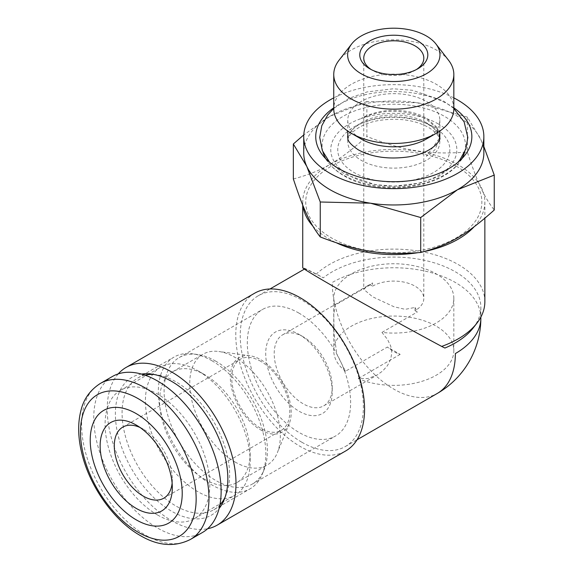 <?xml version="1.0" encoding="UTF-8"?>
<svg xmlns="http://www.w3.org/2000/svg" width="573" height="573" viewBox="0 0 573 573"><rect width="100%" height="100%" fill="white"/><g stroke="black" fill="none" stroke-linecap="round" stroke-linejoin="round"><path stroke-width="0.43" stroke-dasharray="2.87 2.15" d="M439.828 136.94L436.375 126.769L426.341 118.045C417.531 113.046 406.787 110.489 394.102 110.36C378.216 109.923 362.351 117.071 361.234 118.661C364.858 116.462 379.541 111.04 391.996 111.398C405.125 111.255 416.578 113.884 426.341 119.27L435.981 127.414L439.828 137.964L434.928 149.725L430.13 153.987L426.333 156.25L439.806 137.785M453.837 107.839A78.057 45.066 0 0 0 448.988 104.766A78.057 45.066 0 0 0 333.751 107.839M483.856 146.495L480.79 139.518A90.061 52 0 0 0 457.476 116.204A90.061 52 0 0 0 417.101 102.746A90.061 52 0 0 0 330.112 116.204A90.061 52 0 0 0 303.733 152.977M453.837 97.876A90.061 52 0 0 0 333.751 97.876M473.269 327.863A87.06 50.266 0 0 0 480.854 307.343A87.06 50.266 0 0 0 455.356 271.803A87.06 50.266 0 0 0 323.322 277.833L316.325 274.052C307.372 269.482 302.838 267.383 302.73 267.763M484.858 301.685A91.064 52.573 0 0 0 458.185 264.511A91.064 52.573 0 0 0 316.325 274.052M304.385 269.117L304.729 268.916C305.345 268.766 311.483 271.702 323.151 277.74L323.322 277.833M371.24 69.577A30.018 17.333 0 0 0 372.565 70.393L369.735 68.76L372.565 70.393A30.018 17.333 0 0 0 415.024 70.393A30.018 17.333 0 0 0 416.349 69.577M448.602 60.323A60.043 34.666 0 0 0 436.254 49.966A60.043 34.666 0 0 0 338.98 60.323M453.837 108.791A60.043 34.666 0 0 0 436.254 84.281A60.043 34.666 0 0 0 370.817 76.768A60.043 34.666 0 0 0 333.751 108.791M426.341 139.024A46.033 26.58 0 0 0 439.828 120.237A46.033 26.58 0 0 0 426.341 101.442A46.033 26.58 0 0 0 376.175 95.677A46.033 26.58 0 0 0 347.761 120.237A46.033 26.58 0 0 0 361.241 139.024M474.05 226.844A91.064 52.573 0 0 0 484.858 202.004A91.064 52.573 0 0 0 458.185 164.823A91.064 52.573 0 0 0 358.942 153.428A91.064 52.573 0 0 0 302.73 202.004A91.064 52.573 0 0 0 302.945 205.643M312.751 225.977A91.064 52.573 0 0 0 329.403 239.177A91.064 52.573 0 0 0 336.759 242.988M483.856 152.977A90.061 52 0 0 0 480.79 139.518L467.332 117.085L417.101 102.746L366.878 101.55L366.878 136.496C405.29 151.286 428.919 154.939 467.332 152.031C477.624 183.059 483.956 196.704 494.248 210.026M456.065 166.048A88.063 50.839 0 0 0 331.523 166.048A88.063 50.839 0 0 0 331.523 237.953A88.063 50.839 0 0 0 456.065 237.953A88.063 50.839 0 0 0 456.065 166.048M293.34 178.948C321.46 171.563 338.758 161.579 366.878 136.496M303.217 336.817A41.027 23.686 -120 0 0 282.704 334.782A41.027 23.686 -120 0 0 276.415 367.665A41.027 23.686 -120 0 0 303.217 403.822A41.027 23.686 -120 0 0 323.731 405.849A41.027 23.686 -120 0 0 332.233 387.069A41.027 23.686 -120 0 0 303.217 336.817L298.977 334.367A47.036 27.153 -120 0 0 265.714 353.57A47.036 27.153 -120 0 0 298.977 411.17A47.036 27.153 -120 0 0 332.233 391.968A47.036 27.153 -120 0 0 298.977 334.367L303.217 336.817M372.565 286.163A30.018 17.333 180 0 1 415.024 286.163A30.018 17.333 180 0 1 423.812 298.418A30.018 17.333 180 0 1 415.024 310.673L415.024 307.45L405.161 309.341L393.995 306.763L372.565 296.778L363.769 289.358L367.823 285.648L372.565 282.933L372.565 286.163L370.273 284.838A41.027 23.686 60 0 1 372.565 282.933M370.273 284.838L334.926 305.244L333.801 315.107L334.016 333.4L336.766 354.057L345.447 371.268L387.427 347.03L400.162 354.386A41.027 23.686 60 0 1 393.794 351.528A41.027 23.686 60 0 1 387.427 347.03M215.756 361.169A73.05 42.18 -120 0 0 197.32 354.458A73.05 42.18 -120 0 0 179.227 357.552A73.05 42.18 -120 0 0 168.032 416.091A73.05 42.18 -120 0 0 215.756 480.461A73.05 42.18 -120 0 0 252.278 484.085A73.05 42.18 -120 0 0 264.01 469.96A73.05 42.18 -120 0 0 215.756 361.169M298.977 313.123A73.05 42.18 -120 0 0 262.448 309.506A73.05 42.18 -120 0 0 251.253 368.045A73.05 42.18 -120 0 0 298.977 432.414A73.05 42.18 -120 0 0 335.499 436.032A73.05 42.18 -120 0 0 346.701 377.5A73.05 42.18 -120 0 0 298.977 313.123M212.074 360.84A76.051 43.913 -120 0 0 192.886 353.849A76.051 43.913 -120 0 0 174.049 357.072A76.051 43.913 -120 0 0 162.395 418.018A76.051 43.913 -120 0 0 212.074 485.037A76.051 43.913 -120 0 0 250.107 488.805A76.051 43.913 -120 0 0 262.312 474.1A76.051 43.913 -120 0 0 212.074 360.84M225.06 497.314A76.051 43.913 -120 0 0 226.091 495.015A76.051 43.913 -120 0 0 175.854 381.754A76.051 43.913 -120 0 0 156.658 374.763A76.051 43.913 -120 0 0 154.151 374.506M145.019 375.172A76.051 43.913 -120 0 0 137.821 377.987A76.051 43.913 -120 0 0 126.167 438.932A76.051 43.913 -120 0 0 175.854 505.952A76.051 43.913 -120 0 0 213.879 509.719A76.051 43.913 -120 0 0 219.91 504.899M141.531 374.083A79.518 45.912 -120 0 0 117.601 433.202A79.518 45.912 -120 0 0 171.606 511.238A79.518 45.912 -120 0 0 219.115 508.466M254.641 293.211A91.064 52.58 -120 0 0 240.681 366.183A91.064 52.58 -120 0 0 300.173 446.431A91.064 52.58 -120 0 0 345.705 450.944M118.231 373.897A91.064 52.58 -120 0 0 114.743 448.38A91.064 52.58 -120 0 0 171.606 520.656A91.064 52.58 -120 0 0 207.627 528.736M301.806 442.22A87.06 50.266 -120 0 0 345.333 446.532A87.06 50.266 -120 0 0 358.684 376.769A87.06 50.266 -120 0 0 301.806 300.051A87.06 50.266 -120 0 0 258.273 295.74A87.06 50.266 -120 0 0 244.929 365.502A87.06 50.266 -120 0 0 301.806 442.22M304.729 268.916C304.578 269.453 312.801 274.517 329.403 284.115C358.426 300.897 410.232 329.561 444.841 347.997M345.447 371.268A60.043 34.666 180 0 1 333.751 350.712A60.043 34.666 180 0 1 370.817 318.681A60.043 34.666 180 0 1 436.254 326.195A60.043 34.666 180 0 1 453.837 350.712A60.043 34.666 180 0 1 420.876 381.647A60.043 34.666 180 0 1 358.189 378.624L367.93 378.545L377.134 375.021L382.793 370.903L387.534 365.531L390.7 359.292L391.81 352.674L390.7 345.999L387.534 339.474L381.969 332.404A60.043 34.666 0 0 0 453.837 298.418A60.043 34.666 0 0 0 436.254 273.901A60.043 34.666 0 0 0 370.817 266.388A60.043 34.666 0 0 0 333.751 298.418A60.043 34.666 0 0 0 334.926 305.244M415.024 307.45A41.027 23.686 60 0 1 417.316 311.999L415.024 310.673M400.162 354.386L358.189 378.624M381.969 332.404L417.316 311.999M417.638 252.743A91.064 52.573 0 0 0 424.708 251.454M366.878 101.55L330.112 116.204L303.783 134.891M467.332 117.085L467.332 152.031M260.765 429.965A43.032 24.847 -120 0 0 289.186 423.776A43.032 24.847 -120 0 0 260.765 359.694A43.032 24.847 -120 0 0 249.907 355.74A43.032 24.847 -120 0 0 230.84 383.931A43.032 24.847 -120 0 0 260.765 429.965M235.023 461.981A64.047 36.98 -120 0 0 267.047 465.154A64.047 36.98 -120 0 0 277.332 452.777A64.047 36.98 -120 0 0 235.023 357.394A64.047 36.98 -120 0 0 218.865 351.507A64.047 36.98 -120 0 0 203 354.221A64.047 36.98 -120 0 0 193.187 405.548A64.047 36.98 -120 0 0 235.023 461.981M204.862 479.4A64.047 36.98 -120 0 0 236.885 482.566A64.047 36.98 -120 0 0 250.15 453.25A64.047 36.98 -120 0 0 204.862 374.814L204.862 374.814A64.047 36.98 -120 0 0 172.838 371.641A64.047 36.98 -120 0 0 163.026 422.96A64.047 36.98 -120 0 0 204.862 479.4M197.785 370.724L204.862 374.814L197.785 370.724A74.053 42.753 -120 0 0 160.762 367.057A74.053 42.753 -120 0 0 149.41 426.398A74.053 42.753 -120 0 0 197.785 491.655A74.053 42.753 -120 0 0 234.815 495.323A74.053 42.753 -120 0 0 250.15 461.423A74.053 42.753 -120 0 0 197.785 370.724M157.453 514.941A74.053 42.753 -120 0 0 194.476 518.608A74.053 42.753 -120 0 0 205.829 459.267A74.053 42.753 -120 0 0 157.453 394.009A74.053 42.753 -120 0 0 120.423 390.342A74.053 42.753 -120 0 0 109.078 449.683A74.053 42.753 -120 0 0 157.453 514.941M112.423 376.475A90.061 52 -120 0 0 98.613 448.645A90.061 52 -120 0 0 157.453 528.012A90.061 52 -120 0 0 202.484 532.475M172.122 483.146A41.027 23.686 -120 0 0 172.315 479.4A41.027 23.686 -120 0 0 143.3 429.148L136.224 425.059L143.3 429.148A41.027 23.686 -120 0 0 139.955 427.437M260.765 361.327A41.027 23.686 -120 0 0 240.252 359.3A41.027 23.686 -120 0 0 233.963 392.176A41.027 23.686 -120 0 0 260.765 428.332A41.027 23.686 -120 0 0 281.279 430.366A41.027 23.686 -120 0 0 287.567 397.483A41.027 23.686 -120 0 0 260.765 361.327M426.341 122.744A46.033 26.58 0 0 0 376.175 116.985A46.033 26.58 0 0 0 347.761 141.538A46.033 26.58 0 0 0 361.241 160.333A46.033 26.58 0 0 0 411.407 166.091A46.033 26.58 0 0 0 439.828 141.538A46.033 26.58 0 0 0 426.341 122.744M433.417 126.826A56.039 32.353 0 0 0 354.164 126.826A56.039 32.353 0 0 0 354.164 172.588A56.039 32.353 0 0 0 433.417 172.588A56.039 32.353 0 0 0 433.417 126.826M438.366 123.976A63.037 36.393 0 0 0 349.222 123.976A63.037 36.393 0 0 0 349.222 175.438A63.037 36.393 0 0 0 438.366 175.438A63.037 36.393 0 0 0 438.366 123.976M464.639 151.988A71.697 41.392 0 0 0 444.49 116.348A71.697 41.392 0 0 0 361.205 108.748A71.697 41.392 0 0 0 322.986 152.139M325.808 158.778A71.697 41.392 0 0 0 328.343 162.524A71.697 41.392 0 0 0 343.091 174.894A71.697 41.392 0 0 0 459.245 162.524A71.697 41.392 0 0 0 461.781 158.778M480.854 318.029A87.06 50.266 0 0 0 455.356 282.482A87.06 50.266 0 0 0 332.233 282.482A87.06 50.266 -120 0 0 393.794 389.11A87.06 50.266 -120 0 0 437.321 393.422M100.246 383.509A90.061 52 -120 0 0 86.444 455.678A90.061 52 -120 0 0 145.284 535.039A90.061 52 -120 0 0 190.315 539.501M329.618 162.288L344.316 174.106L375.143 184.635L394.296 186.132L420.51 182.995L438.553 176.591L457.863 162.374M439.806 137.126C439.591 135.837 439.957 131.869 429.234 125.079C416.571 117.322 391.953 114.285 373.503 119.191C365.288 121.34 358.934 124.155 354.429 127.657C348.678 133.366 346.45 136.632 347.747 137.463M347.761 137.871L347.761 141.538C346.328 136.553 357.373 123.832 379.627 120.366C398.715 117.701 414.981 120.022 428.418 127.328C434.542 131.188 438.109 134.741 439.119 138L439.828 141.538L439.828 137.964M465.047 155.032L459.245 162.524C439.641 189.828 377.5 196.202 344.215 175.94C337.683 172.172 332.39 167.696 328.343 162.524L322.542 155.032M415.024 70.393L417.853 68.76M347.761 120.237L347.761 131.052M302.73 202.004L302.73 205.105M282.704 334.782L367.823 285.648M179.227 357.552L262.448 309.506M197.32 354.458L192.886 353.849M137.821 377.987L174.049 357.072M156.658 374.763L151.544 374.069M345.333 446.532L357.051 439.77M423.812 58.138L423.812 298.418M453.837 298.418L453.837 350.712M453.837 108.462L443.244 100.812L412.417 90.283L393.264 88.786L367.049 91.931L349.007 98.327L333.751 108.433M333.751 298.418L333.751 350.712M363.769 58.138L363.769 289.358M258.273 295.74L269.99 288.971M226.091 495.015L224.136 499.799M213.879 509.719L250.107 488.805M264.01 469.96L262.312 474.1M252.278 484.085L335.499 436.032M332.233 387.069L332.233 391.968M323.731 405.849L377.134 375.021M484.858 202.004L484.858 218.263M439.828 120.237L439.828 131.052M480.854 307.343L480.854 317.098M289.186 423.776L277.332 452.777M236.885 482.566L267.047 465.154M250.15 453.25L250.15 461.423M194.476 518.608L220.111 503.81M221.543 502.979L234.815 495.323M122.787 427.114L240.252 359.3M163.814 498.181L281.279 430.366M172.315 479.4L172.315 487.566M120.423 390.342L146.058 375.544M147.49 374.721L160.762 367.057M172.838 371.641L203 354.221M249.907 355.74L218.865 351.507"/><path stroke-width="0.86" d="M333.751 107.839A78.057 45.066 0 0 0 322.542 155.032A78.057 45.066 0 0 0 338.6 168.498A78.057 45.066 0 0 0 465.047 155.032A78.057 45.066 0 0 0 453.837 107.839M333.751 97.876A90.061 52 0 0 0 303.733 136.632L303.733 152.977A90.061 52 0 0 0 306.799 166.435A90.061 52 0 0 0 330.112 189.742A90.061 52 0 0 0 370.48 203.2L420.711 217.539L457.476 189.742A90.061 52 0 0 0 483.856 152.977L483.856 136.632A90.061 52 0 0 0 457.476 99.867A90.061 52 0 0 0 453.837 97.876M303.733 136.632A90.061 52 0 0 0 330.112 173.404A90.061 52 0 0 0 428.26 184.671A90.061 52 0 0 0 483.856 136.632M369.735 68.76A34.022 19.647 0 0 0 417.853 68.76A34.022 19.647 0 0 0 417.853 40.977A34.022 19.647 0 0 0 369.735 40.977A34.022 19.647 0 0 0 369.735 68.76L369.735 68.76M416.349 69.577A30.018 17.333 0 0 0 423.812 58.138A30.018 17.333 0 0 0 415.024 45.883A30.018 17.333 0 0 0 382.306 42.123A30.018 17.333 0 0 0 363.769 58.138A30.018 17.333 0 0 0 371.24 69.577M351.643 43.985L338.98 60.323A60.043 34.666 0 0 0 333.751 74.476A60.043 34.666 0 0 0 351.335 98.986A60.043 34.666 0 0 0 416.772 106.506A60.043 34.666 0 0 0 453.837 74.476A60.043 34.666 0 0 0 448.602 60.323L435.946 43.985A46.177 26.659 0 0 0 426.448 36.013A46.177 26.659 0 0 0 351.643 43.985A46.177 26.659 0 0 0 361.14 73.716A46.177 26.659 0 0 0 419.98 76.825A46.177 26.659 0 0 0 435.946 43.985M333.751 74.476L333.751 108.791A60.043 34.666 0 0 0 351.335 133.308L361.241 139.024A46.033 26.58 0 0 0 426.341 139.024L436.254 133.308A60.043 34.666 0 0 0 453.837 108.791L453.837 74.476M302.73 205.105L302.73 267.763C303.131 268.615 312.027 274.073 329.403 284.115C358.075 300.689 406.98 327.828 441.661 346.414L444.841 347.997M302.945 205.643A91.064 52.573 0 0 0 312.751 225.977M306.799 166.435L320.257 201.997L320.257 236.943C309.964 223.62 303.633 209.976 293.34 178.948L293.34 144.002L306.799 166.435M154.151 374.506A76.051 43.913 -120 0 0 145.019 375.172M219.115 508.466A79.518 45.912 -120 0 0 224.136 499.799A79.518 45.912 -120 0 0 171.606 381.374A79.518 45.912 -120 0 0 151.544 374.069A79.518 45.912 -120 0 0 141.531 374.083M207.627 528.736A91.064 52.58 -120 0 0 217.138 525.169L345.705 450.944A91.064 52.58 -120 0 0 359.658 377.972A91.064 52.58 -120 0 0 300.173 297.724A91.064 52.58 -120 0 0 254.641 293.211L126.074 367.443A91.064 52.58 -120 0 0 118.231 373.897M217.138 525.169A91.064 52.58 -120 0 0 231.098 452.197A91.064 52.58 -120 0 0 171.606 371.949A91.064 52.58 -120 0 0 126.074 367.443M347.761 137.047L347.747 137.463C348.262 138.236 345.641 141.273 358.326 149.84C372.056 157.31 388.852 159.645 408.735 156.844C432.063 153.034 441.353 140.113 439.806 137.785L439.828 131.052M219.91 504.899A76.051 43.913 -120 0 0 225.06 497.314M320.257 201.997L370.48 203.2A90.061 52 0 0 0 457.476 189.742L494.248 175.087L494.248 210.026C466.128 235.116 448.831 245.101 420.711 252.485C382.298 255.393 358.669 251.733 320.257 236.943M420.711 252.485L420.711 217.539M336.759 242.988A91.064 52.573 0 0 0 417.638 252.743M424.708 251.454A91.064 52.573 0 0 0 474.05 226.844M303.783 134.891L293.34 144.002M494.248 175.087L483.856 146.495M441.661 346.414A91.064 52.573 0 0 0 476.922 323.151A91.064 52.573 0 0 0 484.858 301.685L484.858 218.263M361.241 139.024L351.335 133.308A60.043 34.666 0 0 0 436.254 133.308M444.913 348.033A87.06 50.266 0 0 0 473.269 327.863L476.922 323.151M202.484 532.475A90.061 52 -120 0 0 216.286 460.305A90.061 52 -120 0 0 157.453 380.938A90.061 52 -120 0 0 112.423 376.475L100.246 383.509A90.061 52 -120 0 1 145.284 387.964A90.061 52 -120 0 1 204.117 467.332A90.061 52 -120 0 1 190.315 539.501L202.484 532.475M136.224 519.84A65.043 37.553 -120 0 0 182.221 493.289A65.043 37.553 -120 0 0 136.224 413.62A65.043 37.553 -120 0 0 90.226 440.179A65.043 37.553 -120 0 0 136.224 519.84M136.224 425.059A51.033 29.467 -120 0 0 100.139 445.894A51.033 29.467 -120 0 0 136.224 508.401A51.033 29.467 -120 0 0 172.315 487.566A51.033 29.467 -120 0 0 136.224 425.059L136.224 425.059M139.955 427.437A41.027 23.686 -120 0 0 122.787 427.114A41.027 23.686 -120 0 0 116.498 459.99A41.027 23.686 -120 0 0 143.3 496.146A41.027 23.686 -120 0 0 163.814 498.181A41.027 23.686 -120 0 0 172.122 483.146M322.986 152.139A71.697 41.392 0 0 0 325.808 158.778M461.781 158.778A71.697 41.392 0 0 0 464.639 151.988M437.321 393.422A87.06 50.266 -120 0 0 455.356 353.57A87.06 50.266 0 0 0 480.854 318.029A87.06 87.06 0 0 1 437.321 393.422L357.051 439.77M138.315 532.31A81.796 47.222 -120 0 0 196.152 498.918A81.796 47.222 -120 0 0 138.315 398.744A81.796 47.222 -120 0 0 80.478 432.135A81.796 47.222 -120 0 0 138.315 532.31M333.751 108.433L327.656 115.037L321.775 125.752L319.727 137.463L322.305 150.549L329.618 162.288M453.837 108.462L464.137 121.863L467.833 137.463L465.785 149.166L459.904 159.881L457.863 162.374M347.761 131.052L347.761 137.871M269.99 288.971L304.385 269.117M480.854 317.098L480.854 318.029M220.111 503.81L221.543 502.979M100.246 383.509C90.319 389.962 83.952 398.693 81.137 409.695C77.376 423.712 77.921 439.505 82.784 457.075C91.444 488.948 114.872 521.172 140.278 535.533C157.94 545.969 174.622 547.294 190.315 539.501M146.058 375.544L147.49 374.721"/></g></svg>
